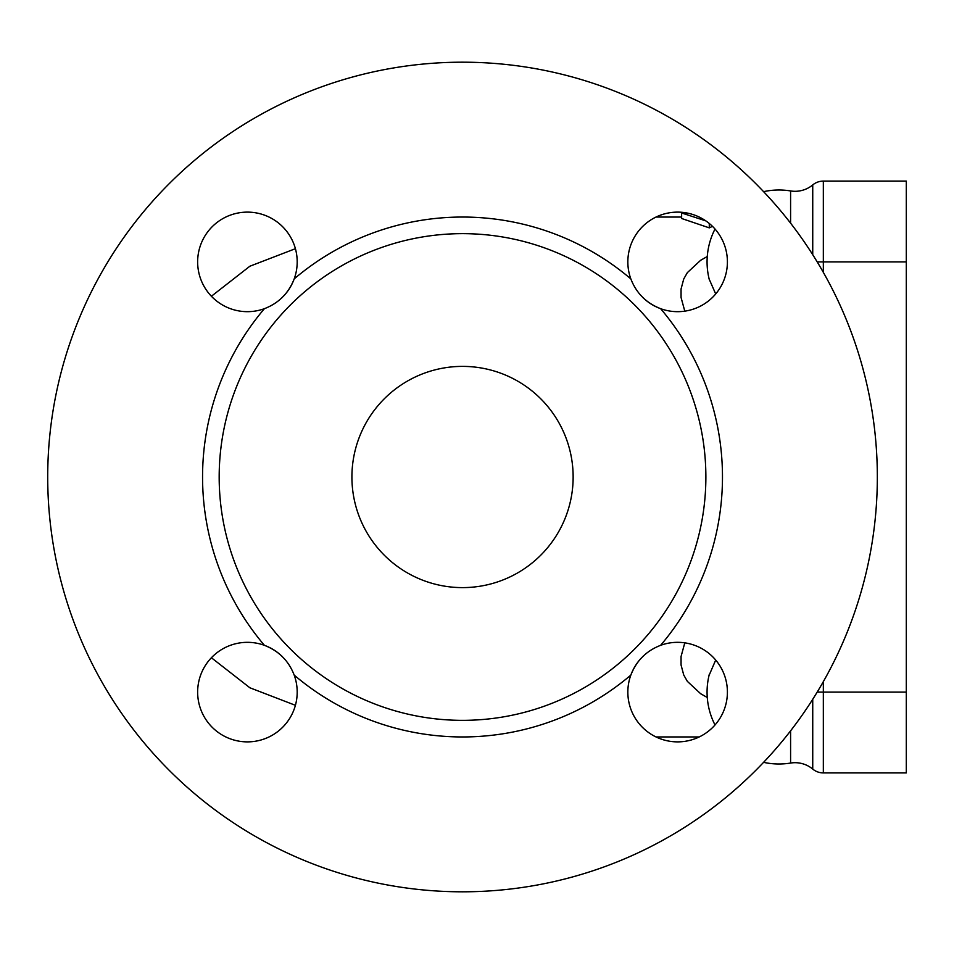 <?xml version="1.0" encoding="UTF-8"?>
<svg xmlns="http://www.w3.org/2000/svg" width="954" height="954" viewBox="0 0 954 954"><rect width="100%" height="100%" fill="white"/><g stroke="black" fill="none" stroke-linecap="round" stroke-linejoin="round"><path stroke-width="1.43" d="M705.841 220.887L681.633 212.98L686.856 212.98M712.459 226.348L709.287 227.863L681.633 218.49L681.633 212.98M709.287 227.863L709.287 223.486M715.703 293.951L709.168 279.117M707.272 256.507L700.641 260.287L687.357 272.617L683.732 278.997L681.061 289.002L681.061 297.481L684.793 311.159M790.592 223.153L790.592 190.943A27.654 27.654 0 0 0 812.736 184.921L812.498 185.112M684.793 642.841L681.061 656.519L681.061 664.998L683.732 674.991L687.357 681.371L700.641 693.713L707.272 697.493M812.319 768.745L812.736 769.079A27.654 27.654 0 0 0 790.592 763.057L790.592 730.847M709.001 675.575L715.703 660.049M823.338 772.907L823.338 692.103L906.3 692.103L906.3 772.907L823.338 772.907A16.588 16.588 0 0 1 812.736 769.079A16.588 16.588 0 0 0 823.338 772.907A16.588 16.588 0 0 1 812.736 769.079L812.736 699.318M283.302 296.384A49.775 49.775 0 0 0 294.047 279.319M281.907 656.209A49.775 49.775 0 0 0 264.842 645.476M641.732 657.616A49.775 49.775 0 0 0 630.988 674.681M643.127 297.791A49.775 49.775 0 0 0 660.192 308.524M877.334 477A414.823 414.823 0 0 1 255.112 836.241A414.823 414.823 0 0 1 255.112 117.759A414.823 414.823 0 0 1 877.334 477M705.877 477A243.365 243.365 0 0 1 340.84 687.751A243.365 243.365 0 0 1 340.84 266.249A243.365 243.365 0 0 1 705.877 477M630.832 675.11C636.461 660.728 646.383 650.795 660.621 645.321A49.775 49.775 0 0 1 727.067 686.331A49.775 49.775 0 0 1 671.854 741.544A49.775 49.775 0 0 1 630.832 675.11A259.953 259.953 0 0 1 294.202 675.11A49.775 49.775 0 0 1 253.192 741.544A49.775 49.775 0 0 1 197.979 686.331A49.775 49.775 0 0 1 264.413 645.321C278.783 650.938 288.716 660.872 294.202 675.11M294.202 278.89C288.585 293.272 278.651 303.205 264.413 308.679A49.775 49.775 0 0 1 197.979 267.669A49.775 49.775 0 0 1 253.192 212.456A49.775 49.775 0 0 1 294.202 278.89A259.953 259.953 0 0 1 630.832 278.89A49.775 49.775 0 0 1 671.854 212.456A49.775 49.775 0 0 1 727.067 267.669A49.775 49.775 0 0 1 660.621 308.679C646.252 303.062 636.318 293.128 630.832 278.89M573.139 477A110.616 110.616 0 0 1 407.215 572.794A110.616 110.616 0 0 1 407.215 381.206A110.616 110.616 0 0 1 573.139 477M823.338 272.343L823.338 181.093A16.588 16.588 0 0 0 812.736 184.921L812.736 254.682M823.338 181.093L906.3 181.093L906.3 692.103M823.338 681.657L823.338 692.103L817.208 692.103M906.3 261.897L817.208 261.897M660.621 645.321A259.953 259.953 0 0 0 660.621 308.679M264.413 308.679A259.953 259.953 0 0 0 264.413 645.321M295.406 248.696L249.865 266.226L211.394 296.253M295.406 705.304L249.865 687.774L211.394 657.747M656.03 736.953L699.21 736.953M656.03 217.047L681.633 217.047M790.592 190.943A71.908 71.908 0 0 0 763.605 191.659M715.011 229.043A71.908 71.908 0 0 0 709.227 279.367M709.037 675.408L709.251 674.49M709.227 674.645A71.908 71.908 0 0 0 715.011 724.957M763.605 762.341A71.908 71.908 0 0 0 790.592 763.057"/></g></svg>
